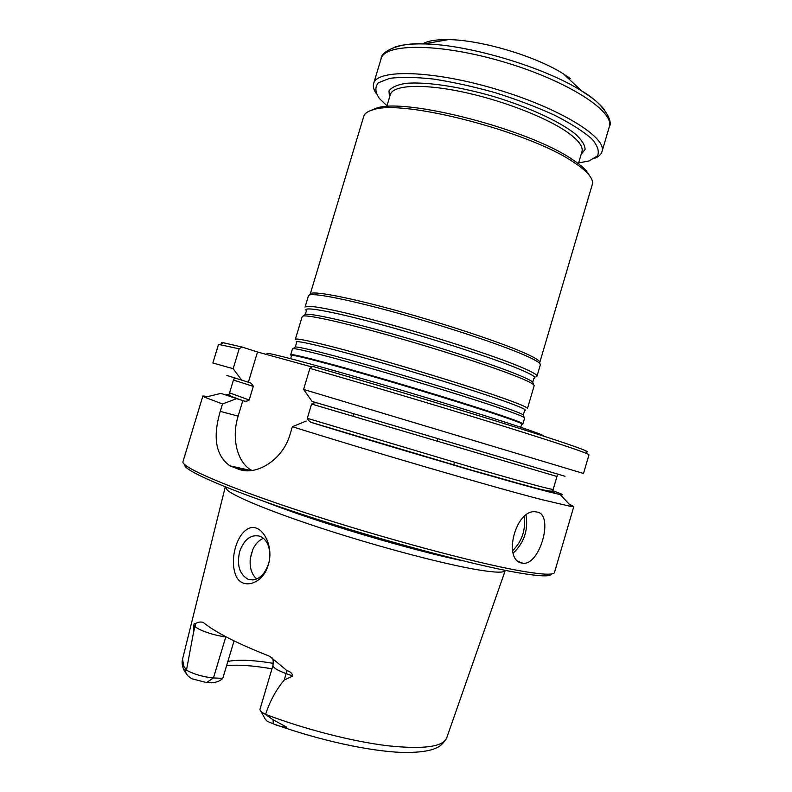 <?xml version="1.0" encoding="UTF-8"?>
<svg xmlns="http://www.w3.org/2000/svg" width="792" height="792" viewBox="0 0 792 792"><rect width="100%" height="100%" fill="white"/><g stroke="black" fill="none" stroke-linecap="round" stroke-linejoin="round"><path stroke-width="1.19" d="M543.48 435.828L543.48 435.828C542.758 434.937 534.145 431.739 517.621 426.235C484.862 415.325 419.225 395.198 362.736 378.823C306.157 362.419 268.716 352.608 266.983 353.4L266.904 353.598M502.108 408.89C474.962 399.505 422.75 383.308 376.695 370.052C330.581 356.776 297.673 348.44 293.169 348.619L292.486 348.817L290.713 354.687C290.743 353.351 321.493 361.132 368.825 374.745C416.077 388.327 471.874 405.484 500.267 415.097C515.543 420.285 523.086 423.225 522.908 423.908L524.641 418.027L524.185 417.493C522.294 416.196 514.939 413.325 502.108 408.89M265.548 714.483L265.597 714.384C269.795 701.356 276.022 689.901 284.259 680.031L292.783 675.992L286.179 673.626C277.309 670.309 272.903 667.567 272.953 665.419L259.915 709.543C260.241 710.939 262.112 712.582 265.548 714.483L273.072 719.779L286.704 727.115C282.863 727.125 278.388 726.036 273.27 723.829L267.28 721.354L265.28 719.186L260.716 710.988M234.046 640.886L222.76 678.398C220.255 680.902 216.632 682.377 211.9 682.813L206.564 682.575L191.585 678.685L187.575 675.586L184.239 670.616C182.843 668.062 182.932 667.913 184.496 670.181L186.466 670.151L183.665 665.933L182.576 659.073L225.215 487.06M251.975 470.498C237.204 462.964 231.205 438.164 238.145 416.117L242.817 400.663L220.889 393.386L204.841 397.287L202.871 395.99L208.167 396.485M226.839 375.457L248.391 382.199L257.509 352.004L241.877 346.965L223.354 342.748C221.443 342.481 221.077 342.679 222.255 343.332M552.856 490.763C562.459 494.129 564.894 495.386 560.172 494.535C550.381 492.604 519.75 484.249 468.28 469.448L312.751 422.869C310.256 422.314 308.444 420.79 307.306 418.315L311.593 404.049C313.682 402.683 315.82 402.405 317.988 403.207M564.973 476.259L312.048 401.395L303.583 389.426L309.9 368.399L312.632 366.389C365.617 381.477 435.491 402.267 489.862 419.117C545.648 436.481 577.635 447.044 585.832 450.806L587.535 453.895C579.298 450.222 546.797 439.59 490.03 421.988C434.689 404.9 363.577 383.754 309.9 368.399M586.436 451.895C587.763 451.985 587.555 451.628 585.832 450.806M311.86 366.953L257.509 352.004M292.783 675.992C292.179 673.319 290.228 671.517 286.952 670.586L270.013 656.558L267.577 655.429C236.857 643.262 215.503 632.333 203.504 622.651L203.049 622.314C200.237 621.7 197.802 622.106 195.753 623.542L194.139 623.839L193.901 624.809L193.525 632.462L186.466 670.151M222.76 678.398L213.454 677.932C203.663 677.041 194.664 674.477 186.447 670.25M269.785 556.756C269.993 546.47 266.855 539.659 260.35 536.332C251.242 533.957 244.362 538.986 239.689 551.42C236.61 565.072 239.441 574.378 248.193 579.318C257.103 581.427 263.865 576.338 268.488 564.072M235.214 573.804C240.57 591.169 263.231 584.546 268.27 564.755C274.468 546.124 261.954 522.849 248.975 528.284C236.986 533.452 229.838 558.043 235.214 573.804M453.677 465.023L454.469 462.35M306.148 421.057L292.377 426.71L290.02 434.541C282.625 460.409 255.767 476.111 238.729 469.26L229.858 465.815C215.78 455.638 212.573 437.501 220.255 411.375L238.145 416.117M236.174 398.831L222.493 403.969L220.255 411.375M241.798 380.239L233.155 368.716L212.87 362.993L218.513 344.372L239.174 348.836L241.877 346.965M239.174 348.836L233.155 368.716M248.391 382.199C250.648 382.645 252.282 384.041 253.301 386.357L249.193 399.99C247.272 401.297 245.342 401.564 243.391 400.802L242.817 400.663M256.757 579.021C251.589 574.368 249.45 567.498 250.331 558.409L252.905 549.292C255.529 543.787 259.053 540.114 263.479 538.293M250.331 558.409L251.797 552.281M551.47 573.952C550.846 576.883 539.402 576.418 517.136 572.586C472.408 564.815 378.843 539.698 301.762 514.275C224.512 488.822 180.19 468.894 184.873 464.231M569.131 504.098L573.804 506.573L554.509 572.388C553.836 575.239 542.322 574.715 519.968 570.804C475.388 562.944 382.487 538.035 304.772 512.592C226.908 487.13 180.497 466.834 182.982 461.637L202.871 395.99M573.804 506.573L571.458 506.583L540.956 499.425C491.822 486.724 372.933 452.024 292.377 426.71M537.243 512.058C554.162 514.948 539.857 565.607 522.958 563.231L522.225 563.132C502.296 560.647 515.582 508.583 535.758 511.83L537.243 512.058M222.493 403.969L204.841 397.287M463.072 560.845C411.701 550.371 314.523 521.393 265.805 502.029M505.306 570.349L505.256 570.497C504.375 572.972 494.782 572.666 476.487 569.587C444.322 564.072 384.387 548.42 330.363 531.115C276.279 513.81 236.056 497.524 227.383 490.238L225.275 486.852M587.535 453.895L588.981 454.816L583.506 473.477L303.583 389.426M505.078 398.841C476.843 388.743 421.126 371.369 373.834 358.004C326.452 344.599 295.545 337.422 295.337 339.322L302.197 316.562L303.247 316.008C308.9 314.939 342.451 322.314 388.367 335.174C434.234 348.015 485.585 364.478 512.196 374.745C524.423 379.477 531.561 382.783 533.61 384.674L534.174 385.714L527.452 408.514C527.719 407.514 520.265 404.286 505.078 398.841M515.166 364.716C487.258 353.608 431.729 335.778 384.348 322.869C336.867 309.929 305.613 303.98 305.049 307.078L308.474 295.713L309.425 294.98C314.84 293.02 348.401 299.594 394.515 312.246C440.57 324.868 492.178 341.748 518.72 352.688C531.115 357.816 538.194 361.489 539.946 363.706L540.342 364.835L536.976 376.22C537.441 374.557 530.175 370.725 515.166 364.716M535.857 376.893L536.976 376.22M539.698 362.667L539.382 361.36C537.619 359.123 530.61 355.459 518.344 350.361C492.07 339.461 441.045 322.74 395.485 310.276C349.866 297.782 316.622 291.337 311.187 293.337L310.197 294.258M539.768 362.508L592.297 184.487C593.168 181.536 591.723 177.952 587.951 173.725C584.813 170.25 580.14 166.488 573.913 162.419C530.204 131.888 402.554 98.842 373.299 109.732C367.815 111.207 364.637 113.414 363.756 116.355L310.226 294.079M570.428 78.636L563.558 73.973C536.115 56.282 481.011 39.847 448.331 39.63C436.243 39.442 427.63 40.867 422.483 43.907M375.992 93.149C373.606 89.575 372.814 86.377 373.626 83.556C376.675 68.924 432.501 70.122 496.297 89.229C560.152 108.177 607.474 137.729 601.989 151.628C601.118 154.43 598.702 156.677 594.762 158.35M386.981 105.801L379.388 98.495C375.101 92.268 374.764 87.031 378.368 82.774L389.545 78.388C400.821 76.874 415.473 77.101 433.481 79.061C452.975 82.071 473.567 86.625 495.267 92.704C516.75 99.495 536.471 106.969 554.41 115.117C570.557 123.334 582.932 131.165 591.525 138.6C597.643 145.53 599.603 151.321 597.396 155.965L588.961 160.974L578.635 162.924M589.931 176.151L586.179 170.656C583.11 167.241 578.526 163.538 572.438 159.548C529.68 129.591 405.276 97.416 376.457 108.138L370.28 110.692M242.58 400.613C227.552 395.535 223.037 393.575 229.007 394.743M552.628 491.218C561.627 495 541.253 489.892 491.505 475.893C442.174 461.904 368.32 440.015 312.523 422.819M225.918 636.778L225.829 636.768C215.919 636.095 197.713 629.967 195.317 626.522L193.901 624.809M195.753 623.542L193.525 632.462M286.952 670.586L284.259 680.031M225.839 636.728L213.454 677.932L206.564 682.575M187.575 675.586L184.496 670.181M273.27 723.829L273.072 719.779M238.729 469.26L245.203 470.686M231.818 466.676L249.985 470.715M249.193 399.99L229.561 392.862L229.066 394.248C228.987 394.822 226.126 394.911 243.391 400.802M253.301 386.357L233.442 380.051L229.561 392.862M557.271 475.497L553.182 489.337C552.073 489.941 525.928 482.902 474.745 468.22L307.306 418.315M556.954 476.487L311.593 404.049M505.237 570.557L446.728 737.827C443.233 746.876 423.552 749.519 387.704 745.757C352.579 741.52 305.365 729.462 265.597 714.384M524.156 516.681C525.838 529.987 521.977 541.352 512.582 550.777M526.056 515.166C528.353 530.135 524.057 542.797 513.176 553.153M227.878 661.409C238.323 659.409 253.48 660.063 273.339 663.34M523.562 415.642L523.324 414.929C521.443 413.612 514.166 410.741 501.504 406.326C474.705 396.99 423.245 380.992 377.824 367.953C332.343 354.885 299.812 346.718 295.287 346.955L294.693 347.421M524.185 417.493L523.324 414.929L524.621 410.454C527.789 410.216 520.631 406.969 503.158 400.732C474.012 390.387 415.305 372.19 367.656 358.816C319.879 345.401 292.05 339.214 296.644 342.49L295.287 346.955L293.169 348.619M533.174 383.407L532.749 382.13C530.709 380.219 523.661 376.923 511.582 372.22C485.308 362.023 434.699 345.757 389.466 333.115C344.173 320.453 311.028 313.236 305.365 314.345L304.296 315.176M533.788 378.536C537.788 377.665 530.937 373.705 513.236 366.637C484.219 355.153 425.007 336.333 377.071 323.502C329.017 310.622 301.336 305.999 306.445 310.761M394.565 47.213C401.366 44.758 411.088 43.659 423.71 43.926C467.726 44.293 544.817 67.28 581.823 91.06L591.06 97.287C596.99 101.683 601.425 105.821 604.355 109.712M448.331 39.63L423.71 43.926C398.643 42.313 380.665 51.866 381.091 58.776C384.486 42.996 440.619 43.045 504.375 62.142C568.181 81.071 615.137 111.761 609.305 126.809L601.989 151.628M389.496 97.436L388.991 90.931C391.486 87.328 397.049 84.813 405.682 83.378C425.324 81.526 459.033 86.427 494.05 96.634C528.947 107.266 559.835 121.621 575.259 133.917C581.704 139.847 584.981 144.995 585.1 149.381L581.11 154.539M386.743 106.603L390.347 94.594C392.891 85.288 420.839 83.388 460.37 91.476C499.831 99.525 544.54 116.573 566.3 131.492C578.209 139.768 583.427 146.5 581.952 151.708L578.398 163.726M521.661 424.443C524.799 424.532 517.503 421.562 499.772 415.553C470.23 405.563 410.8 387.347 362.716 373.606C314.493 359.825 286.615 353.014 291.466 355.816M272.953 665.419C273.448 661.449 273.171 658.914 272.121 657.806M229.858 465.815L251.302 470.587M233.709 379.041L235.937 378.447M553.182 489.337L552.846 490.773C550.093 493.168 520.285 483.684 472.448 470.418L312.751 422.859M248.193 579.318L253.103 579.972M353.628 413.84L352.856 416.434M437.867 438.956L437.095 441.55M560.172 494.535L571.458 506.583M183.447 668.834C182.13 665.24 181.804 662.132 182.477 659.508M446.589 738.223C440.995 747.341 436.055 747.935 433.095 749.272C425.65 751.667 415.246 752.707 401.881 752.4C369.824 751.311 319.295 740.352 275.002 724.442M522.948 563.231L519.008 561.795M223.354 342.748L220.245 344.401M226.611 665.646C237.986 664.508 253.103 665.567 271.933 668.814M266.983 353.4L266.617 354.509M306.286 311.088L305.365 314.345L303.247 316.008M533.749 378.893L532.749 382.13L533.61 384.674M311.187 293.337L309.425 294.98M539.382 361.36L539.946 363.706M563.558 73.973L581.823 91.06C603.672 103.435 613.453 121.265 609.305 126.809M381.091 58.776L373.626 83.556M376.457 108.138L373.299 109.732M586.179 170.656L587.951 173.725M291.416 355.935L290.704 358.697M521.631 424.562L520.72 427.264"/></g></svg>
